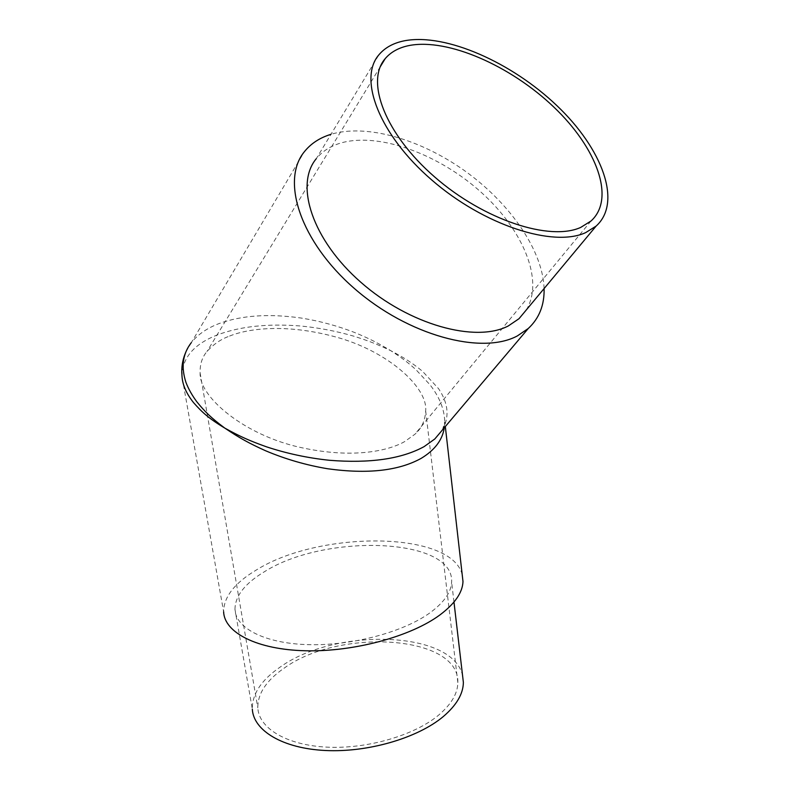 <?xml version="1.0" encoding="UTF-8"?>
<svg xmlns="http://www.w3.org/2000/svg" width="790" height="790" viewBox="0 0 790 790"><rect width="100%" height="100%" fill="white"/><g stroke="black" fill="none" stroke-linecap="round" stroke-linejoin="round"><path stroke-width="0.59" stroke-dasharray="3.95 2.96" d="M234.966 609.317C235.114 595.976 244.92 583.455 264.393 571.743C325.065 533.151 454.23 537.407 451.623 581.944C451.258 592.056 444.197 602.227 430.451 612.467C404.006 631.891 352.666 645.805 308.841 644.67C264.936 643.613 235.548 628.228 234.966 609.317L252.316 709.114C252.089 694.015 261.342 680.022 280.094 667.125C335.276 627.23 452.798 630.42 462.565 675.499M526.328 309.907C544.28 280.332 523.118 229.999 481.337 192.444C439.655 154.8 380.77 132.542 342.327 142.585C331.277 145.548 322.577 150.939 316.237 158.75L378.953 54.747M229.584 336.066C247.161 328.867 284.637 323.031 335.701 336.955C387.653 350.957 428.091 387.416 425.672 410.978C425.109 420.803 421.514 428.575 414.869 434.283L404.559 441.65C389.47 450.28 354.305 459.355 300.338 447.416C245.196 435.369 199.021 397.429 200.117 372.949C199.88 364.249 202.151 357.129 206.941 351.57C213.428 344.292 220.983 339.127 229.584 336.066M283.956 668.291C339.256 627.744 459.612 634.913 457.835 682.619C457.687 693.541 451.278 704.374 438.618 715.128C414.404 735.381 367.35 749.177 326.922 747.143C286.415 745.168 258.834 728.212 257.826 707.889C257.619 693.679 266.329 680.486 283.956 668.291M544.093 288.567C542.868 251.418 511.703 205.617 468.322 173.405C424.892 141.262 371.043 124.178 334.051 133.451L330.971 134.32M442.291 430.125C449.668 417.14 448.424 403.315 438.569 388.67L422.571 371.34C412.943 363.538 405.487 358.393 390.902 350.76C376.642 342.188 368.377 338.189 354.374 332.402C337.162 325.766 319.575 321.007 301.632 318.113C269.351 313.452 241.829 315.269 219.077 323.564C207.069 328.126 197.816 334.506 191.289 342.682L304.308 151.799M182.036 376.652C181.986 358.028 193.807 344.104 217.477 334.881C240.14 326.389 267.721 323.426 300.23 325.974C318.331 327.672 336.125 331.059 353.624 336.135C367.863 340.609 376.297 343.798 390.902 350.76C403.137 358.769 407.561 362.255 415.905 369.631L429.918 384.691C439.418 396.857 444.375 409.21 444.77 421.742L444.316 427.726M462.209 574.686C451.653 530.88 320.108 530.218 256.602 569.837C234.768 582.832 223.777 596.806 223.619 611.756L182.036 376.662M591.019 221.003L414.869 434.283M425.672 410.978L457.835 682.619M442.459 429.918L444.77 421.761L445.323 426.541M380.276 66.735L206.941 351.57M200.117 372.949L257.826 707.889M453.974 602.059L451.623 581.944M185.857 351.994L191.289 342.682"/><path stroke-width="1.19" d="M462.565 675.499L463.375 682.451C463.197 693.887 456.511 705.253 443.299 716.55C417.861 737.959 368.13 752.633 325.362 750.5C282.514 748.446 253.412 730.523 252.316 709.114M404.905 40.695C393.716 42.828 385.066 47.509 378.953 54.747C357.949 78.783 379.121 134.577 431.676 179.922C483.994 225.446 553.385 247.625 585.647 232.625L596.114 226.088C622.461 202.438 602.345 148.836 557.039 105.781C511.92 62.568 446.074 33.131 404.905 40.695M316.237 158.75C294.522 184.761 312.277 239.874 360.852 282.277C409.19 324.878 475.56 343.038 508.276 325.964L518.99 318.716L526.328 309.907M580.729 227.411L591.019 221.003C615.825 198.596 596.776 147.789 553.671 106.927C510.765 65.906 448.216 38.127 409.408 45.484C399.009 47.519 390.941 51.903 385.214 58.628C365.197 81.38 385.204 134.152 434.806 177.088C484.191 220.183 549.919 241.444 580.729 227.411M330.971 134.32C319.743 137.756 310.855 143.583 304.308 151.799C280.598 180.604 300.397 241.681 354.463 288.567C408.282 335.661 481.653 355.154 517.302 335.947L528.273 328.492C539.234 318.301 544.508 304.989 544.093 288.567M191.269 342.702C182.678 353.801 180.91 367.064 185.986 382.488C188.504 389.026 192.167 395.533 196.996 402.001C204.896 411.659 210.634 417.515 224.834 428.121C240.456 436.771 249.946 440.889 266.24 446.735C286.513 453.47 307.577 457.983 329.42 460.284C369.858 463.532 401.409 458.99 424.052 446.656L434.776 439.003L442.291 430.125M444.316 427.726C442.469 439.951 434.747 450.162 421.149 458.378C398.624 470.82 367.469 474.276 327.692 468.756C306.214 465.172 285.496 459.168 265.549 450.744C249.522 443.486 240.2 438.46 224.834 428.121C208.412 418.236 201.904 412.084 193.599 402.693C186.46 393.726 182.608 385.046 182.036 376.652L181.759 372.258C181.661 365.237 183.023 358.482 185.857 351.994M223.619 611.756C224.311 632.583 256.79 649.647 305.542 650.772C354.206 651.967 411.116 636.365 440.07 614.827C454.931 603.619 462.565 592.52 462.989 581.519L462.209 574.686M528.273 328.492L442.459 429.918M445.323 426.541L462.989 581.519M385.214 58.628L380.276 66.735M596.114 226.088L518.99 318.716M463.375 682.451L453.974 602.059"/></g></svg>
